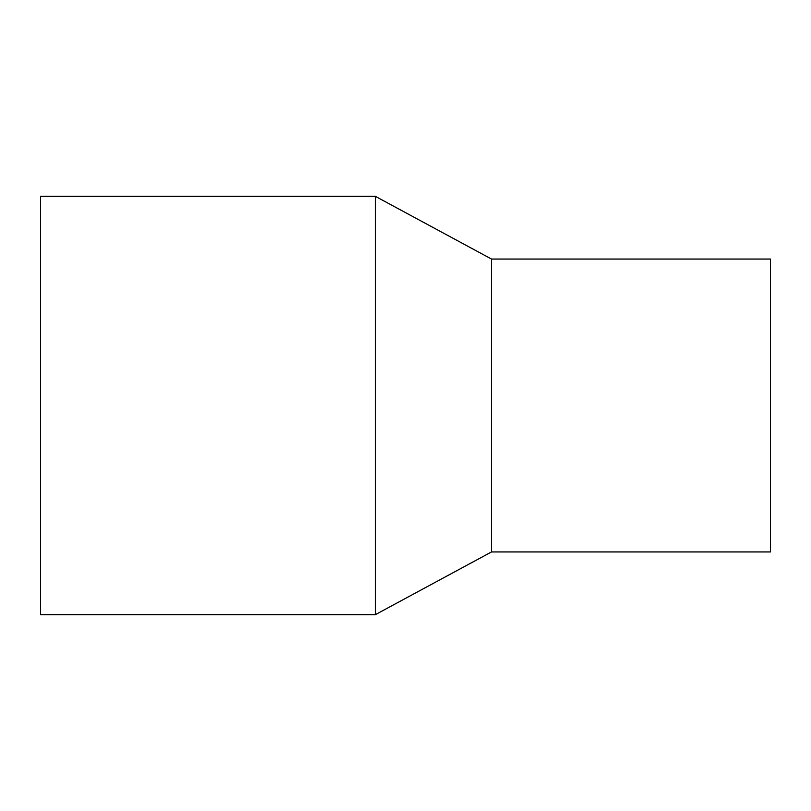 <?xml version="1.0" encoding="UTF-8"?>
<svg xmlns="http://www.w3.org/2000/svg" width="811" height="811" viewBox="0 0 811 811"><rect width="100%" height="100%" fill="white"/><g stroke="black" fill="none" stroke-linecap="round" stroke-linejoin="round"><path stroke-width="1.22" d="M375.28 405.5L375.28 196.292L40.55 196.292L40.55 614.708L375.28 614.708L375.28 405.5M491.507 259.054L770.45 259.054L770.45 551.946L491.507 551.946L491.507 259.054L375.28 196.292M491.507 551.946L375.28 614.708"/></g></svg>
